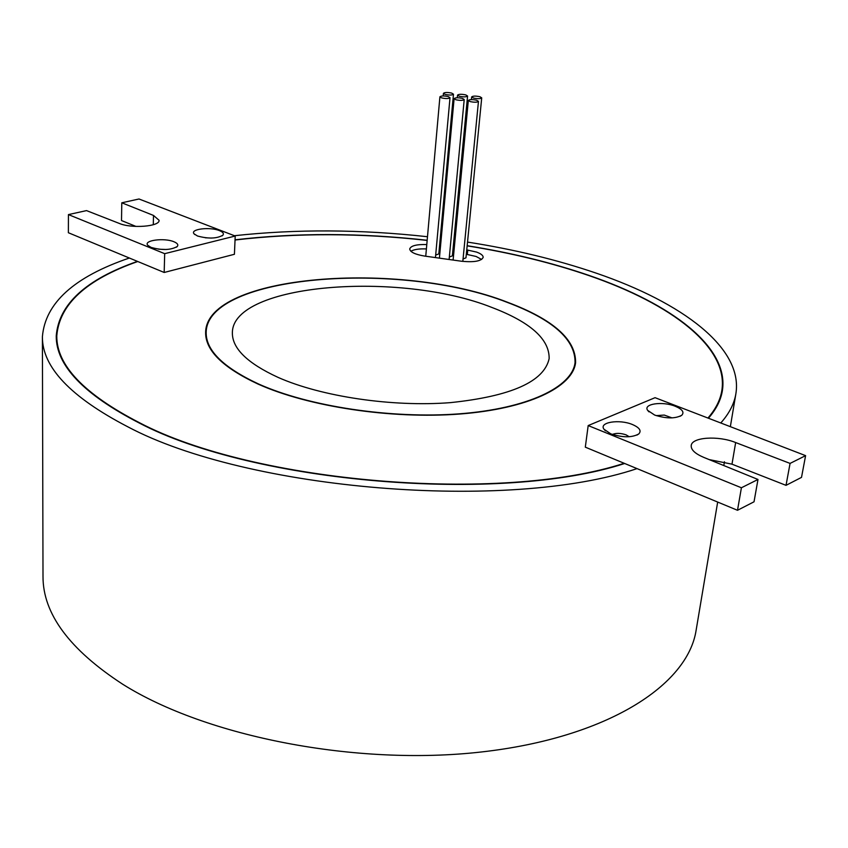 <?xml version="1.0" encoding="UTF-8"?>
<svg xmlns="http://www.w3.org/2000/svg" width="848" height="848" viewBox="0 0 848 848"><rect width="100%" height="100%" fill="white"/><g stroke="black" fill="none" stroke-linecap="round" stroke-linejoin="round"><path stroke-width="1.27" d="M632.491 424.551C639.604 427.668 641.703 430.805 638.767 433.953C631.951 437.748 622.623 437.716 610.761 433.847L603.977 429.226C598.603 422.262 619.379 418.933 632.491 424.551M629.216 436.741L626.131 434.876C620.704 433.042 616.125 432.904 612.362 434.452M675.252 406.256C682.364 409.266 684.537 412.276 681.75 415.266C675.284 418.817 666.263 418.742 654.667 415.064L647.681 410.4C642.763 403.881 662.489 400.987 675.252 406.256M671.998 417.884L664.249 415.064L656.214 415.626M68.434 214.597L164.682 253.669L235.214 236.03L138.998 198.994L121.794 202.799L153.509 215.445L159.085 220.3C159.986 226.533 131.514 228.78 119.133 223.363L86.517 210.601L68.434 214.597L68.37 232.734L137.768 261.513C86.337 279.533 59.339 304.326 56.784 335.893C56.477 365.212 84.069 394.172 139.538 422.76C253.997 482.989 500.288 503.627 624.202 463.294L585.311 447.161L588.183 425.569L655.059 397.68L805.6 455.641L801.508 477.382L786.022 485.342L731.983 464.174L709.214 459.605M707.942 418.043C715.691 409.139 720.312 399.98 721.839 390.578C728.782 347.171 671.213 303.902 589.222 275.674C551.825 262.806 511.143 252.863 467.153 245.856M454.645 243.948L453.521 243.789M440.886 242.072L439.9 241.945M427.159 240.419C360.283 232.977 296.249 232.84 235.044 240.005M708.44 418.234C716.21 409.308 720.853 400.129 722.369 390.695C729.344 347.203 671.648 303.86 589.508 275.579C552.027 262.689 511.249 252.736 467.174 245.708M137.44 261.385C85.871 279.427 58.798 304.273 56.233 335.925C55.936 365.287 83.549 394.278 139.083 422.919C253.732 483.275 500.596 503.945 624.69 463.496L624.202 463.294M721.277 395.634L721.341 393.589M507.401 302.439C400.097 260.145 207.071 274.731 206.17 332.268C205.778 350.235 223.172 367.438 258.364 383.9C308.386 406.457 391.437 419.039 459.521 413.813C527.7 408.609 572.241 387.07 575.05 362.594C575.453 339.592 552.896 319.537 507.401 302.439M257.951 384.027C308.121 406.658 391.426 419.294 459.701 414.036C528.092 408.821 572.76 387.218 575.58 362.679C575.983 339.603 553.352 319.484 507.708 302.333C400.108 259.933 206.552 274.551 205.629 332.268C205.237 350.277 222.674 367.534 257.951 384.027M479.926 96.725C475.633 95.835 472.887 95.898 471.658 96.937L473.449 98.05C477.742 98.951 480.498 98.877 481.717 97.849L479.926 96.725M476.661 100.234C472.336 99.333 469.559 99.407 468.329 100.456L470.121 101.58C474.445 102.491 477.223 102.417 478.463 101.368L476.661 100.234M465.806 94.912C461.524 94.022 458.757 94.096 457.528 95.135L459.287 96.237C463.58 97.128 466.347 97.054 467.577 96.025L465.806 94.912M462.446 98.4C458.121 97.499 455.344 97.573 454.104 98.633L455.864 99.746C460.188 100.647 462.976 100.573 464.216 99.523L462.446 98.4M451.73 93.11C447.447 92.22 444.681 92.294 443.44 93.333L445.168 94.425C449.472 95.315 452.238 95.241 453.479 94.202L451.73 93.11M448.263 96.577C443.949 95.676 441.161 95.76 439.911 96.81L441.649 97.912C445.974 98.824 448.762 98.739 450.012 97.69L448.263 96.577M173.978 241.765C177.476 243.238 178.578 244.807 177.274 246.471C170.872 250.16 162.127 250.467 151.039 247.393L147.764 245.284C143.174 240.344 164.321 237.557 173.978 241.765M219.42 230.614C222.992 232.076 224.137 233.613 222.865 235.225C216.781 238.691 208.311 238.945 197.489 235.998L194.044 233.825C189.761 229.108 209.912 226.617 219.42 230.614M426.788 244.553C416.58 244.266 410.888 245.729 409.711 248.941C410.167 252.121 415.17 254.495 424.7 256.085L461.45 261.226C474.021 262.477 481.261 261.195 483.169 257.389C483.222 255.481 481.017 253.711 476.576 252.079L466.76 249.895M481.6 259.456L476.131 256.478L466.326 254.283M491.967 307.485C530.456 322.166 549.515 339.211 549.144 358.619C544.14 381.611 511.206 396.281 450.352 402.641C392.274 407.167 321.413 396.61 278.144 377.424C247.266 363.22 232.013 348.274 232.373 332.575C232.765 283.486 399.726 270.66 491.967 307.485M720.779 422.982C729.206 413.506 734.241 403.765 735.884 393.748C743.325 348.03 682.439 302.672 596.568 273.268C556.988 259.732 513.973 249.344 467.524 242.083M454.994 240.217L453.881 240.058M441.236 238.362L440.239 238.246M427.487 236.73C360.548 229.342 296.185 229.002 234.387 235.723M129.352 258.025C74.158 276.84 45.177 303.075 42.4 336.73L43.004 576.417C42.856 613.623 69.451 649.579 122.79 684.294C206.075 736.7 356.436 766.263 481.675 751.943C607.189 737.749 687.823 685.258 696.144 630.117L717.673 502.069M42.4 336.73C42.135 367.014 70.532 396.991 127.571 426.682C247.234 490.441 508.482 511.948 637.039 468.615L624.69 463.496M454.655 243.811L453.532 243.652M440.907 241.934L439.911 241.807M427.169 240.27C360.305 232.84 296.27 232.691 235.044 239.825M137.768 261.513L164.183 272.473L234.419 254.283L235.214 236.03M454.242 248.157L453.118 247.998M440.504 246.249L439.518 246.111M426.406 248.93C419.219 248.634 414.036 249.407 410.877 251.262M453.818 252.534L452.705 252.386M440.101 250.626L439.116 250.489M435.671 255.078L438.808 253.923L453.479 94.202M449.345 257.018L452.376 255.873L467.577 96.025M463.061 258.969L465.976 257.824L481.717 97.849M121.794 202.799L121.508 220.544L135.987 226.437M153.509 215.445L153.287 224.731M164.682 253.669L164.183 272.473M211.428 238.076L205.258 237.779M166.293 249.503L158.597 249.195M56.774 338.956L56.509 340.981M805.6 455.641L790.071 463.411L735.661 442.55C718.362 435.427 691.798 437.144 691.215 445.55C690.887 449.769 695.116 453.733 703.893 457.443L757.985 479.47L754.031 501.793L737.506 510.284L637.039 468.615M757.985 479.47L741.406 487.77L737.506 510.284M741.406 487.77L588.183 425.569M735.661 442.55L731.983 464.174M790.071 463.411L786.022 485.342M467.333 254.421L467.767 250.033M636.912 435.098L638.767 433.953M680.054 416.304L681.75 415.266M56.774 343.027L56.784 335.893M205.979 337.43L206.17 332.268M471.658 96.937L471.403 99.587M468.329 100.456L453.108 260.06M457.528 95.135L457.284 97.764M454.104 98.633L439.412 258.142M443.44 93.333L443.207 95.941M439.911 96.81L425.749 256.234M176.405 247.203L177.274 246.471M222.049 235.903L222.865 235.225M735.884 393.748L730.351 426.671M724.446 461.747L723.81 465.552M194.817 234.567L194.044 233.825M148.601 246.079L147.764 245.284M450.012 97.69L435.448 257.591M464.216 99.523L449.111 259.499M478.463 101.368L462.817 261.407M574.393 367.714L575.05 362.594M720.673 397.606L721.839 390.578M648.996 411.863L647.681 410.4M605.451 430.816L603.977 429.226"/></g></svg>
